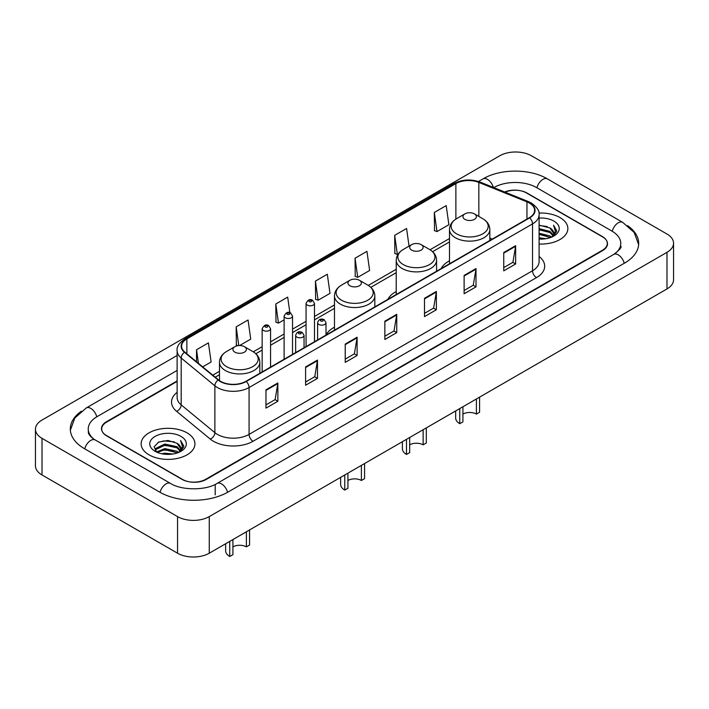 <?xml version="1.0" encoding="UTF-8"?>
<svg xmlns="http://www.w3.org/2000/svg" width="709" height="709" viewBox="0 0 709 709"><rect width="100%" height="100%" fill="white"/><g stroke="black" fill="none" stroke-linecap="round" stroke-linejoin="round"><path stroke-width="1.06" d="M334.48 327.186A29.707 17.149 0 0 0 326.007 335.002M396.225 291.532A29.707 17.149 0 0 0 387.867 299.358M449.488 260.779A29.707 17.149 0 0 0 441.131 268.614M177.126 381.398L106.616 422.112A16.812 9.704 0 0 0 101.688 428.972A16.812 9.704 0 0 0 106.616 435.84L181.912 479.311A16.812 9.704 0 0 0 205.69 479.311L602.384 250.277A16.812 9.704 0 0 0 607.312 243.417A16.812 9.704 0 0 0 602.384 236.549L527.088 193.078A16.812 9.704 0 0 0 505.109 192.174M615.173 253.538A30.265 17.477 0 0 0 620.765 243.417A30.265 17.477 0 0 0 611.894 231.063L536.598 187.593A30.265 17.477 0 0 0 493.801 187.593L493.783 187.601M177.126 370.417L97.106 416.617A30.265 17.477 0 0 0 88.235 428.972A30.265 17.477 0 0 0 93.827 439.093M177.551 516.604A22.422 12.939 0 0 0 209.252 516.604L666.983 252.342A22.422 12.939 0 0 0 673.55 243.187A22.422 12.939 0 0 0 666.983 234.032L531.449 155.785A22.422 12.939 0 0 0 499.748 155.785L42.017 420.056A22.422 12.939 0 0 0 35.45 429.202A22.422 12.939 0 0 0 42.017 438.357L177.551 516.604L177.551 553.215A22.422 12.939 0 0 0 209.252 553.215L666.983 288.944A22.422 12.939 0 0 0 673.55 279.798L673.55 243.187M35.45 429.202L35.45 465.813A22.422 12.939 0 0 0 42.017 474.968L177.551 553.215M81.446 411.176A48.203 27.828 0 0 0 70.306 428.972A48.203 27.828 0 0 0 84.424 448.655L159.72 492.126A48.203 27.828 0 0 0 227.881 492.126L624.576 263.092A48.203 27.828 0 0 0 638.694 243.417A48.203 27.828 0 0 0 627.554 225.622M559.986 217.566A26.898 15.536 0 0 0 538.955 213.054A26.898 15.536 0 0 1 559.986 217.566A26.898 15.536 0 0 1 567.865 228.546A26.898 15.536 0 0 0 559.986 217.566M187.061 432.862A26.898 15.536 0 0 0 157.744 429.494A26.898 15.536 0 0 0 141.135 443.843A26.898 15.536 0 0 0 149.014 454.832A26.898 15.536 0 0 0 178.331 458.2A26.898 15.536 0 0 0 194.94 443.843A26.898 15.536 0 0 0 187.061 432.862A26.898 15.536 0 0 0 157.744 429.494A26.898 15.536 0 0 0 141.135 443.843A26.898 15.536 0 0 0 149.014 454.832A26.898 15.536 0 0 0 178.331 458.2A26.898 15.536 0 0 0 194.94 443.843A26.898 15.536 0 0 0 187.061 432.862M529.348 203.031A17.938 10.351 180 0 1 534.604 210.351A17.938 10.351 180 0 1 529.348 217.672L245.917 381.318A17.938 10.351 180 0 1 218.54 379.935L184.854 352.16A17.938 10.351 180 0 1 181.61 346.214A17.938 10.351 180 0 1 186.866 338.893L455.878 183.587A17.938 10.351 180 0 1 478.841 182.426L526.955 201.87A17.938 10.351 180 0 1 529.348 203.031M529.667 202.845A18.381 10.617 0 0 0 527.212 201.657L479.098 182.213A18.381 10.617 0 0 0 455.559 183.401L186.547 338.716A18.381 10.617 0 0 0 184.491 352.302L218.177 380.077A18.381 10.617 0 0 0 246.227 381.495L529.667 217.858A18.381 10.617 0 0 0 529.667 202.845M265.964 389.826L265.964 408.127L277.857 401.267L277.857 382.966L265.964 389.826M265.964 404.883L275.127 399.592L277.804 383.569A4.484 2.588 -120 0 0 277.857 382.966M275.039 399.646L277.857 401.267M305.597 366.943L305.597 385.253L317.481 378.384L317.481 360.083L305.597 366.943M305.597 382L314.752 376.718L317.437 360.686A4.484 2.588 -120 0 0 317.481 360.083M314.672 376.763L317.481 378.384M345.23 344.069L345.23 362.37L357.114 355.51L357.114 337.2L345.23 344.069M345.23 359.126L354.385 353.835L357.07 337.812A4.484 2.588 -120 0 0 357.114 337.2M354.305 353.88L357.114 355.51M503.744 252.546L503.744 270.847L515.638 263.987L515.638 245.677L503.744 252.546M503.744 267.603L512.908 262.312L515.585 246.289A4.484 2.588 -120 0 0 515.638 245.677M512.82 262.365L515.638 263.987M464.12 275.429L464.12 293.73L476.005 286.861L476.005 268.56L464.12 275.429M464.12 290.486L473.275 285.195L475.961 269.172A4.484 2.588 -120 0 0 476.005 268.56M473.195 285.24L476.005 286.861M424.487 298.303L424.487 316.613L436.372 309.744L436.372 291.443L424.487 298.303M424.487 313.36L433.642 308.078L436.327 292.046A4.484 2.588 -120 0 0 436.372 291.443M433.562 308.123L436.372 309.744M384.854 321.186L384.854 339.487L396.748 332.627L396.748 314.326L384.854 321.186M384.854 336.243L394.018 330.952L396.694 314.929A4.484 2.588 -120 0 0 396.748 314.326M393.929 331.006L396.748 332.627M539.088 244.038A26.898 15.536 0 0 0 567.865 228.546A26.898 15.536 0 0 1 539.088 244.038M177.126 380.946L106.412 421.766A16.812 9.704 0 0 0 101.493 428.635A16.812 9.704 0 0 0 106.412 435.494L182.505 479.426A16.812 9.704 0 0 0 206.284 479.426L602.588 250.623A16.812 9.704 0 0 0 607.507 243.763A16.812 9.704 0 0 0 602.588 236.895L526.495 192.963A16.812 9.704 0 0 0 504.666 191.997M239.624 345.54L250.738 339.124L248.053 319.998L236.168 326.858L236.354 345.053M202.685 366.863L211.105 361.998L208.419 342.872L196.535 349.741L196.535 361.785M355.058 258.218L357.735 277.343L369.628 270.483L366.943 251.358L355.058 258.218L355.244 276.413M409.049 246.129L406.576 228.475L394.683 235.335L394.878 253.53M434.316 212.461L437.001 231.586L448.886 224.718L446.2 205.592L434.316 212.461L434.511 230.655M289.866 312.687L287.686 297.115L275.792 303.984L275.987 322.17M315.425 281.101L318.111 300.226L329.995 293.358L327.31 274.232L315.425 281.101L315.62 299.295M318.111 300.226L315.425 299.225M357.735 277.343L355.058 276.342M394.683 235.335L397.368 254.46L398.254 253.955M397.368 254.46L394.683 253.459M437.001 231.586L434.316 230.585M275.792 303.984L278.477 323.109L284.114 319.848M278.477 323.109L275.792 322.099M237.976 345.655L236.168 344.982M236.168 326.858L238.791 345.567M196.535 349.741L198.449 363.363M539.088 237.781L545.921 238.703M539.088 238.924L542.243 239.066M539.088 233.208L549.918 235.955L551.469 237.178M539.088 234.351L550.538 237.533M539.088 228.635L549.918 231.382L553.188 235.025M539.088 229.778L549.918 232.525L552.896 235.565M551.531 237.152A12.673 7.312 0 0 0 553.632 233.119A12.673 7.312 0 0 0 549.918 227.943L553.623 233.394M539.088 239.039A18.274 10.546 0 0 0 553.88 236.008A18.274 10.546 0 0 0 553.88 221.084A18.274 10.546 0 0 0 539.088 218.053M549.918 227.943L539.088 225.143M552.772 236.593L556.538 231.772L556.662 230.647L553.525 225.205L555.36 231.285L551.735 237.063M553.525 225.205L556.654 230.859M539.088 225.453L547.224 226.543M539.088 230.035L546.843 231.001M539.088 234.608L546.843 235.583M479.576 397.146L479.576 412.248L476.404 414.083A9.527 5.504 0 0 0 462.924 414.083M462.924 406.762L462.924 421.864L459.76 423.69L459.76 408.588M476.404 414.083L476.404 398.981M464.909 219.365A6.727 3.882 0 0 0 474.418 219.365A6.727 3.882 0 0 0 474.418 213.879L482.767 218.7A18.531 10.697 0 0 0 482.767 218.7A18.531 10.697 0 0 1 482.767 233.828A18.531 10.697 0 0 1 456.561 233.828A18.531 10.697 0 0 1 456.561 218.7C451.996 221.412 449.639 225.01 449.488 229.503A20.18 11.645 0 0 0 455.4 237.737A20.18 11.645 0 0 0 477.387 240.262A20.18 11.645 0 0 0 489.839 229.503C489.689 225.01 487.34 221.412 482.776 218.7L474.418 213.879A6.727 3.882 0 0 0 464.909 213.879A6.727 3.882 0 0 0 464.909 219.365M455.657 410.954L455.657 417.973A14.012 8.091 0 0 0 459.76 423.69M426.313 427.899L426.313 443.001L423.14 444.835A9.527 5.504 0 0 0 409.669 444.835M409.669 437.506L409.669 452.617L406.496 454.442L406.496 439.341M423.14 444.835L423.14 429.734M411.645 250.117A6.727 3.882 0 0 0 421.155 250.117A6.727 3.882 0 0 0 421.155 244.632L429.512 249.453A18.531 10.697 0 0 1 429.512 264.581A18.531 10.697 0 0 1 403.297 264.581A18.531 10.697 0 0 1 403.297 249.453C398.733 252.156 396.375 255.763 396.225 260.247A20.18 11.645 0 0 0 402.136 268.489A20.18 11.645 0 0 0 424.124 271.015A20.18 11.645 0 0 0 436.576 260.247C436.434 255.763 434.076 252.156 429.512 249.453L421.155 244.632A6.727 3.882 0 0 0 411.645 244.632A6.727 3.882 0 0 0 411.645 250.117M402.393 441.707L402.393 448.726A14.012 8.091 0 0 0 406.496 454.442M364.568 463.544L364.568 478.646L361.395 480.48A9.527 5.504 0 0 0 347.924 480.48M347.924 473.16L347.924 488.262L344.751 490.087L344.751 474.986M361.395 480.48L361.395 465.379M349.9 285.762A6.727 3.882 0 0 0 359.41 285.762A6.727 3.882 0 0 0 359.41 280.277L367.767 285.098A18.531 10.697 0 0 1 367.767 300.226A18.531 10.697 0 0 1 341.552 300.226A18.531 10.697 0 0 1 341.552 285.098C336.988 287.81 334.63 291.408 334.48 295.901A20.18 11.645 0 0 0 340.391 304.134A20.18 11.645 0 0 0 362.379 306.66A20.18 11.645 0 0 0 374.831 295.901C374.689 291.408 372.331 287.81 367.767 285.098L359.41 280.277A6.727 3.882 0 0 0 349.9 280.277A6.727 3.882 0 0 0 349.9 285.762M340.648 477.361L340.648 484.371A14.012 8.091 0 0 0 344.751 490.087M249.559 529.942L249.559 545.053L246.386 546.878A9.527 5.504 0 0 0 232.915 546.878M232.915 539.558L232.915 554.66L229.743 556.485L229.743 541.384M246.386 546.878L246.386 531.777M234.901 352.169A6.727 3.882 0 0 0 244.41 352.169A6.727 3.882 0 0 0 244.41 346.674L252.758 351.496A18.531 10.697 0 0 1 252.758 366.633A18.531 10.697 0 0 1 226.543 366.633A18.531 10.697 0 0 1 226.543 351.496C221.979 354.208 219.622 357.806 219.48 362.299A20.18 11.645 0 0 0 225.382 370.532A20.18 11.645 0 0 0 247.37 373.058A20.18 11.645 0 0 0 259.831 362.299C259.68 357.806 257.323 354.208 252.758 351.496L244.41 346.674A6.727 3.882 0 0 0 234.892 346.674A6.727 3.882 0 0 0 234.901 352.169M225.639 543.759L225.639 550.769A14.012 8.091 0 0 0 229.743 556.485M161.67 453.733L164.763 453.175L172.996 453.999M165.286 454.274L169.327 454.372M156.512 451.988L164.763 448.602L177.002 451.261L178.553 452.475M157.301 452.386L164.763 449.745L177.613 452.829M155.493 451.048L155.803 448.434L164.763 444.029L177.002 446.679L180.272 450.33M155.422 450.72L155.803 449.577L164.763 445.172L177.002 447.831L179.98 450.871M178.615 452.448A12.673 7.312 0 0 0 180.706 448.425A12.673 7.312 0 0 0 177.002 443.249L180.698 448.7M180.963 436.389A18.274 10.546 0 0 0 155.12 436.389A18.274 10.546 0 0 0 155.12 451.305A18.274 10.546 0 0 0 180.963 451.305A18.274 10.546 0 0 0 180.963 436.389M177.002 443.249L167.971 440.475L158.612 442.088L154.101 446.883L156.662 452.103M179.856 451.899L183.622 447.078L183.746 445.943L180.6 440.502L182.435 446.59L178.819 452.369M180.6 440.502L183.737 446.165M158.107 442.336L163.974 440.909L174.308 441.84M160.19 446.2L163.974 445.482L173.927 446.307M160.19 450.782L163.974 450.055L173.927 450.889M227.545 492.321A8.969 5.176 -120 0 0 217.06 483.441C206.027 490.575 181.566 490.575 170.541 483.441L95.245 439.97C94.35 439.642 89.981 436.664 88.607 433.509L88.235 431.719M160.057 492.321A8.969 5.176 -60 0 1 166.057 483.884A8.969 5.176 -60 0 1 170.541 483.441M84.761 448.85A8.969 5.176 -60 0 1 90.761 440.413A8.969 5.176 -60 0 1 95.245 439.97M70.351 430.239L74.817 418.044L86.276 407.941A8.969 5.176 60 0 1 96.77 416.821M478.495 181.495L482.98 178.907A8.969 5.176 60 0 1 493.367 187.433M482.98 178.907C500.465 168.503 529.933 168.503 547.428 178.907A8.969 5.176 120 0 0 536.935 187.779M547.428 178.907L622.724 222.378A8.969 5.176 120 0 0 612.23 231.258M624.239 263.287A8.969 5.176 -120 0 0 613.755 254.416L217.06 483.441M209.252 553.215L209.252 516.604M42.017 474.968L42.017 438.357M666.983 288.944L666.983 252.342M215.199 494.873L215.199 484.805M539.088 256.472A28.023 16.183 180 0 1 536.483 277.618L253.051 441.264A5.601 3.235 60 0 1 249.081 434.395L532.521 270.758A22.422 12.939 0 0 0 539.088 261.603L539.088 214.747A22.422 12.939 180 0 1 532.521 223.902A5.601 3.235 -120 0 0 529.667 217.858M253.051 441.264A28.023 16.183 180 0 1 213.418 441.264A28.023 16.183 180 0 1 210.281 439.101L176.594 411.326A28.023 16.183 180 0 1 177.126 392.334M217.379 434.395A22.422 12.939 0 0 0 249.081 434.395L249.081 387.539A22.422 12.939 180 0 1 214.871 385.811L181.185 358.036A22.422 12.939 180 0 1 177.126 350.609L177.126 397.465A22.422 12.939 0 0 0 181.185 404.892L214.871 432.667A22.422 12.939 0 0 0 217.379 434.395M539.088 214.747C539.833 211.247 537.254 207.338 531.36 203.031L528.409 201.595A5.601 2.623 112 0 0 527.212 201.657M528.409 201.595L480.303 182.151C471.015 178.863 462.206 179.342 453.866 183.578A5.601 3.235 60 0 1 455.559 183.401M186.547 338.716A5.601 3.235 -120 0 0 184.854 338.893C179.031 343.076 176.461 346.985 177.126 350.609M184.491 352.302A5.601 3.749 129.5 0 0 181.185 358.036L181.185 404.892A5.601 3.749 -50.5 0 1 176.594 411.326M480.303 182.151A5.601 2.623 112 0 0 479.098 182.213M218.177 380.077A5.601 3.749 129.5 0 0 214.871 385.811L214.871 432.667A5.601 3.749 -50.5 0 1 210.281 439.101M246.227 381.495A5.601 3.235 60 0 1 249.081 387.539L532.521 223.902L532.521 270.758A5.601 3.235 60 0 0 536.483 277.618M186.866 338.893L186.866 353.809M526.955 201.87L526.955 219.054M478.841 182.426L478.841 216.431M492.25 239.093L489.839 238.118M455.878 183.587L455.878 219.116M449.488 238.525L430.026 249.763M396.225 269.269L368.281 285.408M334.48 304.923L314.477 316.471M306.066 321.328L292.525 329.144M284.114 334.001L270.563 341.827M262.162 346.674L253.273 351.806M219.48 371.321L212.78 375.185M384.854 321.762L396.694 314.929M424.487 298.888L436.327 292.046M464.12 276.005L475.961 269.172M503.744 253.122L515.585 246.289M345.23 344.645L357.07 337.812M305.597 367.528L317.437 360.686M265.964 390.411L277.804 383.569M318.828 324.438A4.201 2.428 180 0 1 317.605 322.719C318.678 319.272 320.876 318.27 324.199 319.724L326.007 322.719A4.201 2.428 180 0 1 323.41 324.961A4.201 2.428 180 0 1 318.828 324.438M322.799 319.856A1.4 0.806 0 0 0 320.814 319.856A1.4 0.806 0 0 0 320.814 321A1.4 0.806 0 0 0 322.799 321A1.4 0.806 0 0 0 322.799 319.856M296.876 337.112A4.201 2.428 180 0 1 295.644 335.392C296.716 331.945 298.923 330.943 302.238 332.397L304.055 335.392A4.201 2.428 180 0 1 301.458 337.635A4.201 2.428 180 0 1 296.876 337.112M300.838 332.53A1.4 0.806 0 0 0 298.861 332.53A1.4 0.806 0 0 0 298.861 333.682A1.4 0.806 0 0 0 300.838 333.682A1.4 0.806 0 0 0 300.838 332.53M314.477 341.729L314.477 303.381A4.201 2.428 180 0 1 311.88 305.623A4.201 2.428 180 0 1 307.298 305.1A4.201 2.428 180 0 1 306.066 303.381L306.066 346.586M309.284 301.671A1.4 0.806 0 0 0 311.26 301.671A1.4 0.806 0 0 0 311.26 300.527A1.4 0.806 0 0 0 309.284 300.527A1.4 0.806 0 0 0 309.284 301.671M292.525 354.403L292.525 316.063A4.201 2.428 180 0 1 289.928 318.306A4.201 2.428 180 0 1 285.346 317.774A4.201 2.428 180 0 1 284.114 316.063L284.114 359.259M287.331 314.344A1.4 0.806 0 0 0 289.307 314.344A1.4 0.806 0 0 0 289.307 313.201A1.4 0.806 0 0 0 287.331 313.201A1.4 0.806 0 0 0 287.331 314.344M270.563 367.085L270.563 328.737A4.201 2.428 180 0 1 267.975 330.979A4.201 2.428 180 0 1 263.393 330.456A4.201 2.428 180 0 1 262.162 328.737L262.162 371.933M265.37 327.017A1.4 0.806 0 0 0 267.355 327.017A1.4 0.806 0 0 0 267.355 325.874A1.4 0.806 0 0 0 265.37 325.874A1.4 0.806 0 0 0 265.37 327.017M86.276 407.941L177.126 355.484M638.649 244.676L634.183 232.481L622.724 222.378M620.765 246.165C622.015 247.069 619.675 249.816 613.755 254.416M453.866 183.578L184.854 338.893M449.488 241.937L432.579 251.695M396.225 272.681L370.842 287.34M334.48 308.335L314.477 319.883M306.066 324.74L292.525 332.556M284.114 337.413L270.563 345.239M262.162 350.086L255.834 353.738M219.48 374.733L215.217 377.188M489.839 240.484L489.839 229.503M449.488 263.783L449.488 229.503M464.909 213.879L456.561 218.7M436.576 271.237L436.576 260.247M396.225 294.536L396.225 260.247M411.645 244.632L403.297 249.453M374.831 306.882L374.831 295.901M334.48 330.181L334.48 295.901M349.9 280.277L341.552 285.098M259.831 373.28L259.831 362.299M219.48 380.636L219.48 362.299M234.892 346.674L226.543 351.496M155.368 450.906L155.368 450.144M317.605 339.93L317.605 322.719M326.007 335.073L326.007 322.719M295.644 352.603L295.644 335.392M304.055 347.747L304.055 335.392M314.477 303.381L312.669 300.386C310.223 298.622 308.025 299.623 306.066 303.381M292.525 316.063L290.708 313.059C288.271 311.304 286.073 312.297 284.114 316.063M270.563 328.737L268.755 325.741C266.318 323.978 264.12 324.979 262.162 328.737"/></g></svg>
